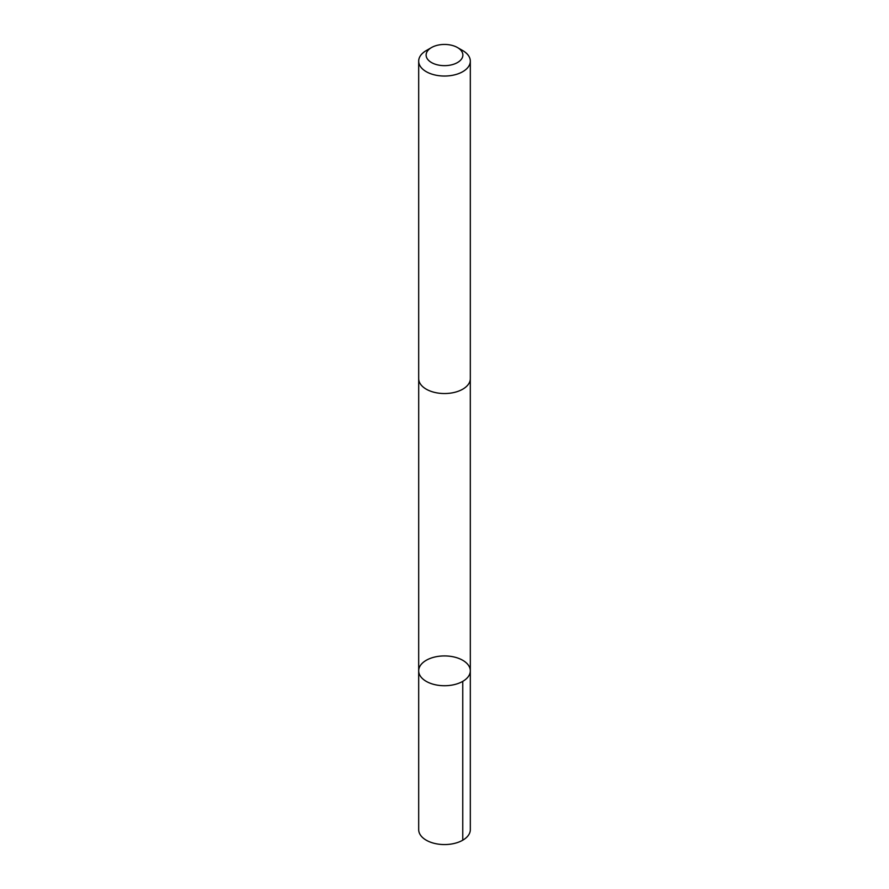 <?xml version="1.0" encoding="UTF-8"?>
<svg xmlns="http://www.w3.org/2000/svg" width="889" height="889" viewBox="0 0 889 889"><rect width="100%" height="100%" fill="white"/><g stroke="black" fill="none" stroke-linecap="round" stroke-linejoin="round"><path stroke-width="1.33" d="M418.741 669.806A25.814 14.902 180 0 1 445.389 655.938A25.814 14.902 180 0 1 470.314 670.828A25.814 14.902 180 0 1 444.5 685.73A25.814 14.902 180 0 1 418.686 670.828A25.814 14.902 180 0 1 418.741 669.806M418.686 829.648A25.814 14.902 0 0 0 443.611 844.55A25.814 14.902 0 0 0 470.259 830.67A25.814 14.902 0 0 0 470.314 829.648L470.314 670.828A25.814 14.902 180 0 1 444.5 685.73A25.814 14.902 180 0 1 418.686 670.828L418.686 829.648M431.509 47.55L426.242 50.595A25.814 14.902 0 0 0 418.686 61.141L418.686 378.625A25.814 14.902 0 0 0 443.611 393.527A25.814 14.902 0 0 0 470.259 379.647A25.814 14.902 0 0 0 470.314 378.625L470.314 61.141A25.814 14.902 0 0 0 462.758 50.595L457.491 47.55A18.369 10.601 0 0 0 431.509 47.55A18.369 10.601 0 0 0 436.899 64.708A18.369 10.601 0 0 0 462.825 55.785A18.369 10.601 0 0 0 457.491 47.55M418.686 61.141A25.814 14.902 0 0 0 443.611 76.032A25.814 14.902 0 0 0 470.259 62.163A25.814 14.902 0 0 0 470.314 61.141M462.758 681.374L462.758 840.194M418.697 379.081L418.686 670.828M470.303 379.081L470.314 670.828"/></g></svg>

